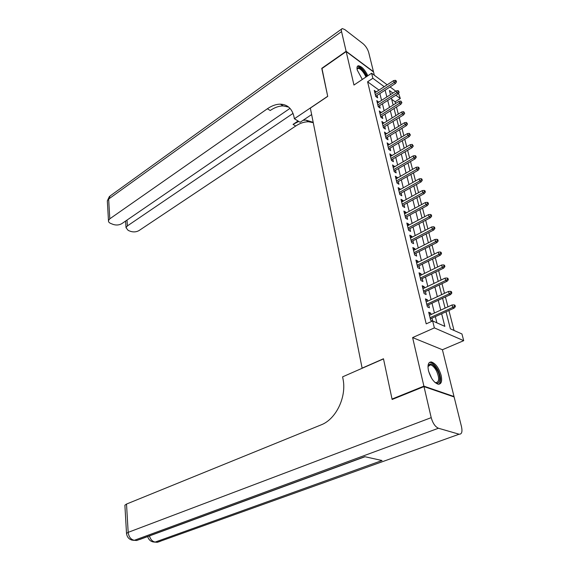<?xml version="1.0" encoding="UTF-8"?>
<svg xmlns="http://www.w3.org/2000/svg" width="571" height="571" viewBox="0 0 571 571"><rect width="100%" height="100%" fill="white"/><g stroke="black" fill="none" stroke-linecap="round" stroke-linejoin="round"><path stroke-width="0.86" d="M441.133 375.368C438.856 367.917 435.609 363.449 431.39 361.964C428.329 361.95 427.365 364.862 428.486 370.7C430.727 378.166 433.96 382.677 438.193 384.233C441.347 384.254 442.325 381.3 441.133 375.368M367.86 75.743C364.726 69.484 361.536 66.157 358.303 65.758C357.046 66.079 356.689 67.514 357.246 70.062L362.321 79.448M446.022 311.78L450.383 328.832L461.953 333.971L463.702 340.666L434.367 327.897L432.661 320.952L444.845 326.369L441.661 313.764M453.488 396.724L454.016 396.524L442.411 349.738L463.702 340.666M374.348 75.265L373.534 71.975L346.183 51.568L353.956 85.043L371.614 73.231L387.181 84.793M398.522 93.209L400.314 98.512L395.86 95.236M395.575 103.515L395.132 101.802L400.314 98.512M454.045 330.459L448.899 310.481M447.957 306.827L445.416 296.97M444.481 293.323L441.99 283.673M441.055 280.04L438.621 270.583M437.686 266.957L435.302 257.707M434.367 254.088L432.033 245.023M431.105 241.419L428.814 232.547M427.893 228.95L425.652 220.256M424.724 216.666L422.533 208.151M421.612 204.575L419.464 196.231M418.543 192.663L416.437 184.49M415.517 180.936L413.454 172.927M412.54 169.38L410.52 161.529M409.607 157.996L407.63 150.309M406.716 146.776L404.775 139.245M403.868 135.727L401.97 128.339M401.063 124.835L399.2 117.597M398.301 114.1L396.474 107.005M392.691 399.257L392.034 399.05L423.896 386.16L454.016 396.524M392.034 399.05L383.476 358.766L362.114 368.138L310.353 108.09L327.718 96.385L321.816 68.627L346.183 51.568M431.069 314.535L430.727 313.136L428.7 312.216L430.684 320.324L432.383 321.08M427.772 301.138L427.443 299.825L425.424 298.869L427.379 306.848L429.406 307.783L428.657 304.757M424.517 287.955L424.217 286.713L422.197 285.728L424.125 293.587L426.144 294.557L425.409 291.56M421.319 274.979L421.034 273.816L419.028 272.802L420.92 280.532L422.94 281.532L422.212 278.577M418.172 262.203L417.908 261.111L415.902 260.069L417.772 267.685L419.778 268.713L419.057 265.793M415.074 249.62L414.824 248.606L412.826 247.536L414.667 255.03L416.666 256.086L415.959 253.203M412.019 237.236L411.791 236.294L409.8 235.195L411.612 242.575L413.604 243.66L412.904 240.812M409.014 225.038L408.8 224.16L406.816 223.04L408.6 230.306L410.585 231.419L409.892 228.6M406.052 213.026L405.853 212.212L403.883 211.063L405.638 218.229L407.615 219.364L406.93 216.58M403.14 201.192L402.955 200.45L400.985 199.272L402.719 206.324L404.689 207.487L404.011 204.739M400.264 189.536L400.1 188.851L398.137 187.652L399.843 194.604L401.806 195.789L401.135 193.069M397.437 178.052L397.28 177.431L395.325 176.211L397.009 183.055L398.965 184.262L398.308 181.578M394.647 166.732L392.562 164.926L394.218 171.678L396.167 172.906L395.517 170.251M391.899 155.583L389.829 153.813L391.463 160.465L393.412 161.714L392.762 159.088M389.194 144.591L387.145 142.857L388.751 149.416L390.692 150.68L390.05 148.089M386.524 133.757L384.497 132.058L386.082 138.525L388.016 139.809L387.381 137.247M383.89 123.079L381.885 121.416L383.448 127.783L385.375 129.096L384.747 126.562M381.3 112.551L379.308 110.924L380.85 117.198L382.77 118.525L382.149 116.02M378.737 102.173L376.767 100.575L378.288 106.763L380.2 108.112L379.594 105.628M395.132 101.802L391.685 99.297M379.016 90.111L367.588 81.781L426.216 323.857L432.661 320.952M436.879 322.829L435.338 316.627M434.438 313.001L431.997 303.201M431.098 299.582L428.714 289.989M427.815 286.378L425.481 276.985M424.581 273.381L422.297 264.18M421.405 260.583L419.164 251.575M418.272 247.985L416.073 239.163M415.188 235.58L413.033 226.937M412.148 223.368L410.042 214.896M409.157 211.341L407.094 203.04M406.209 199.493L404.189 191.364M403.312 187.823L401.327 179.851M400.449 176.325L398.508 168.509M397.63 164.99L395.732 157.339M394.854 153.827L392.991 146.326M392.12 142.821L390.293 135.47M389.422 131.98L387.63 124.771M386.767 121.288L385.011 114.221M384.147 110.753L382.42 103.822M381.564 100.36L379.872 93.565M376.218 91.938L374.269 90.368L375.761 96.478L377.674 97.841L377.067 95.386M432.654 320.959L431.962 318.161M442.411 349.738L412.612 337.582L423.896 386.16M412.612 337.582L434.367 327.897M367.588 81.781L372.856 78.284L371.614 73.231M392.919 93.066L389.429 90.496L390.485 94.622M391.378 98.098L393.155 105.05M394.047 108.533L395.86 115.62M396.752 119.111L398.601 126.348M399.5 129.853L401.384 137.226M402.284 140.744L404.211 148.267M405.11 151.793L407.073 159.473M407.98 163.006L409.985 170.85M410.892 174.391L412.933 182.392M413.847 185.946L415.931 194.111M416.844 197.673L418.971 206.01M419.885 209.578L422.062 218.086M422.983 221.669L425.202 230.356M426.116 233.946L428.386 242.811M429.306 246.415L431.619 255.465M432.547 259.077L434.909 268.32M435.837 271.939L438.25 281.382M439.178 285.008L441.647 294.65M442.575 298.29L445.095 308.14M390.079 86.942L395.817 91.203M384.247 86.706L372.856 78.284M440.741 310.124L438.257 300.296M437.336 296.663L434.902 287.042M433.989 283.423L431.605 274.001M430.691 270.39L428.357 261.161M427.443 257.557L425.159 248.521M424.253 244.923L422.019 236.073M421.113 232.49L418.914 223.818M418.015 220.242L415.866 211.755M414.967 208.187L412.862 199.864M411.962 196.31L409.899 188.159M409 184.611L406.98 176.625M406.088 173.084L404.111 165.255M403.219 161.729L401.277 154.056M400.385 150.537L398.487 143.021M397.602 139.517L395.739 132.144M394.854 128.646L393.026 121.423M392.141 117.933L390.357 110.853M389.472 107.377L387.723 100.432M386.845 96.97L385.125 90.161M379.008 90.082L384.24 86.671M374.819 92.623L376.168 91.745M377.317 102.801L378.68 101.931M379.851 113.129L381.221 112.259M382.42 123.6L383.805 122.736M385.025 134.221L386.424 133.364M387.666 144.991L389.079 144.142M390.35 155.926L391.777 155.076M393.069 167.01L394.511 166.168M395.831 178.259L397.28 177.431M398.629 189.679L400.1 188.851M401.477 201.27L402.955 200.45M404.361 213.026L405.853 212.212M407.287 224.967L408.8 224.16M410.263 237.086L411.791 236.294M413.283 249.399L414.824 248.606M416.352 261.896L417.908 261.111M419.464 274.587L421.034 273.816M422.626 287.477L424.217 286.713M425.838 300.574L427.443 299.825M429.107 313.879L430.727 313.136M375.711 96.263L395.467 83.452L394.111 82.431L375.318 94.65M395.717 81.332L396.467 81.903L396.203 80.875L395.446 80.311L395.717 81.332L394.111 82.431L393.626 80.59L374.869 92.816M395.467 83.452L396.467 81.903M395.446 80.311L393.626 80.59M357.039 68.934C358.667 66.1 361.593 68.056 365.818 74.808L366.632 76.564M365.918 77.042L365.062 75.144C362.556 70.754 360.194 68.484 357.974 68.342L357.068 69.148M367.046 76.286L366.339 74.794C363.235 69.348 360.301 66.536 357.539 66.357L357.367 66.4M427.979 366.76C429.792 362.078 432.939 363.327 437.422 370.522C441.483 378.045 439.784 386.053 434.774 382.256M434.974 382.384L435.88 382.677C439.32 382.028 439.534 378.138 436.53 371C434.588 367.389 432.561 365.34 430.448 364.848L428.014 366.532M438.935 384.269C441.419 381.728 441.09 377.003 437.95 370.087C435.537 365.611 433.025 363.063 430.398 362.464L429.371 362.492M321.987 68.506L327.697 96.285L294.379 118.747L294.072 117.091C292.216 108.811 287.663 104.5 280.404 104.165C276.157 104.165 271.81 105.699 267.385 108.761L109.803 218.807L108.469 220.592C108.312 221.784 109.075 222.747 110.76 223.461L113.129 224.41C116.27 225.402 119.161 225.152 121.809 223.646L290.011 108.369M311.638 114.571L300.103 122.273L294.379 118.747M346.119 51.276L373.463 71.689L368.688 52.439C367.617 48.949 365.747 46.037 363.077 43.71L344.784 29.564L342.279 28.579C341.408 28.835 341.165 29.842 341.544 31.605L346.119 51.276L321.759 68.342M293.037 113.386L127.404 225.902L126.027 227.708L128.197 230.42L130.481 231.326C133.521 232.29 136.355 232.04 138.996 230.577L295.721 126.013C300.103 123.115 304.422 121.709 308.668 121.787L313.251 122.679M298.733 121.43L293.044 124.385L298.069 121.016M313.186 122.33L305.999 120.131L303.065 120.303M288.69 107.105L283.245 105.935C278.991 105.928 274.651 107.448 270.226 110.496L267.385 108.761M423.996 386.603L392.127 399.479L383.505 358.902L342.607 376.846L343.035 379.123C346.775 396.973 336.005 419.321 321.066 424.895L126.512 504.057L128.175 532.35L431.205 417.644L423.996 386.603L454.116 396.945L461.518 426.78C462.539 431.833 461.746 434.31 459.141 434.21L157.46 542.25L459.141 434.21M431.205 417.644C432.804 423.261 435.216 426.787 438.442 428.243L458.948 434.167M154.969 542.115L157.325 542.3L155.198 542.065L382.035 460.519L364.79 456.686L136.69 540.501L134.328 540.302C130.845 539.552 128.789 536.904 128.175 532.35L126.512 533.407L126.548 533.878M124.913 505.692L124.885 505.192L126.512 504.057M378.223 106.506L398.158 93.765L396.795 92.752L377.831 104.907M398.415 91.653L399.172 92.216L398.144 90.611L398.415 91.653L396.795 92.752L396.31 90.889L377.374 103.044M398.158 93.765L399.172 92.216M398.144 90.611L396.31 90.889M380.771 116.891L400.885 104.222L399.522 103.223L380.386 115.306M401.156 102.116L401.913 102.673L400.878 101.067L401.156 102.116L399.522 103.223L399.029 101.331L379.922 113.422M400.885 104.222L401.913 102.673M400.878 101.067L399.029 101.331M383.355 127.419L403.661 114.828L402.291 113.85L382.97 125.856M403.933 112.737L404.696 113.286L403.654 111.666L403.933 112.737L402.291 113.85L401.791 111.923L382.506 123.943M403.661 114.828L404.696 113.286M403.654 111.666L401.791 111.923M385.975 138.103L406.466 125.591L405.096 124.621L385.596 136.555M406.752 123.507L407.516 124.05L406.466 122.422L406.752 123.507L405.096 124.621L404.589 122.672L385.125 134.62M406.466 125.591L407.516 124.05M406.466 122.422L404.589 122.672M388.637 148.938L409.321 136.512L407.944 135.555L388.259 147.411M409.614 134.442L410.378 134.97L409.328 133.343L409.614 134.442L407.944 135.555L407.43 133.578L387.78 145.448M409.321 136.512L410.378 134.97M409.328 133.343L407.43 133.578M391.335 159.937L412.212 147.596L410.834 146.654L390.964 158.424M412.519 145.534L413.283 146.055L412.226 144.413L412.519 145.534L410.834 146.654L410.306 144.649L390.471 156.433M412.212 147.596L413.283 146.055M412.226 144.413L410.306 144.649M394.069 171.093L415.153 158.838L413.768 157.917L393.704 169.601M415.46 156.789L416.23 157.303L415.938 156.176L415.167 155.655L415.46 156.789L413.768 157.917L413.233 155.876L393.212 167.574M415.153 158.838L416.23 157.303M415.167 155.655L413.233 155.876M396.845 182.413L418.136 170.258L416.744 169.344L396.488 180.943M418.45 168.217L419.228 168.723L418.921 167.574L418.15 167.067L418.45 168.217L416.744 169.344L416.202 167.274L395.981 178.887M418.136 170.258L419.228 168.723M418.15 167.067L416.202 167.274M399.664 193.897L421.155 181.842L419.764 180.95L399.315 192.448M421.491 179.815L422.262 180.315L421.955 179.144L421.184 178.652L421.491 179.815L419.764 180.95L419.214 178.851L398.801 190.364M421.155 181.842L422.262 180.315M421.184 178.652L419.214 178.851M402.526 205.56L424.232 193.605L422.833 192.727L402.177 204.132M424.567 191.592L425.345 192.084L425.038 190.9L424.26 190.407L424.567 191.592L422.833 192.727L422.276 190.6L401.656 202.013M424.232 193.605L425.345 192.084M424.26 190.407L422.276 190.6M405.431 217.394L427.351 205.546L425.945 204.689L405.089 215.988M427.7 203.547L428.478 204.025L428.164 202.826L427.386 202.348L427.7 203.547L425.945 204.689L425.381 202.527L404.561 213.84M427.351 205.546L428.478 204.025M427.386 202.348L425.381 202.527M408.379 229.406L430.52 217.672L429.107 216.837L408.037 228.022M430.877 215.695L431.662 216.159L431.341 214.939L430.555 214.468L430.877 215.695L429.107 216.837L428.535 214.639L407.508 225.845M430.52 217.672L431.662 216.159M430.555 214.468L428.535 214.639M411.37 241.604L433.732 229.992L432.318 229.171L411.041 240.248M434.103 228.022L434.888 228.479L434.567 227.244L433.782 226.78L434.103 228.022L432.318 229.171L431.74 226.937L410.499 238.036M433.732 229.992L434.888 228.479M433.782 226.78L431.74 226.937M414.41 253.988L437.001 242.497L435.58 241.704L414.082 252.66M437.386 240.548L438.171 240.998L437.836 239.734L437.051 239.285L437.386 240.548L435.58 241.704L434.988 239.435L413.532 250.412M437.001 242.497L438.171 240.998M437.051 239.285L434.988 239.435M417.494 266.564L440.32 255.208L438.899 254.43L417.18 265.265M440.712 253.274L441.504 253.71L441.169 252.425L440.377 251.989L440.712 253.274L438.899 254.43L438.292 252.125L416.616 262.981M440.32 255.208L441.504 253.71M440.377 251.989L438.292 252.125M420.634 279.34L443.688 268.113L442.261 267.356L420.32 278.07M444.095 266.2L444.888 266.621L444.545 265.322L443.753 264.901L444.095 266.2L442.261 267.356L441.654 265.015L419.749 275.75M443.688 268.113L444.888 266.621M443.753 264.901L441.654 265.015M423.818 292.316L447.114 281.232L445.687 280.497L423.511 291.074M447.536 279.333L448.328 279.747L447.978 278.427L447.186 278.013L447.536 279.333L445.687 280.497L445.066 278.12L422.933 288.719M447.114 281.232L448.328 279.747M447.186 278.013L445.066 278.12M427.051 305.499L450.598 294.557L449.163 293.851L426.751 304.286M451.026 292.68L451.825 293.08L451.468 291.738L450.676 291.338L451.026 292.68L449.163 293.851L448.528 291.431L426.166 301.895M450.598 294.557L451.825 293.08M450.676 291.338L448.528 291.431M430.334 318.896L454.131 308.104L452.696 307.419L430.042 317.712M454.573 306.249L455.373 306.634L455.016 305.271L454.216 304.885L454.573 306.249L452.696 307.419L452.054 304.957L429.449 315.278M454.131 308.104L455.373 306.634M454.216 304.885L452.054 304.957M428.7 371.528L431.719 378.423M293.044 124.385L295.721 126.013M341.544 31.605L108.647 199.043L109.803 218.807M127.005 220.085L127.404 225.902M107.384 201.77L107.327 200.856L110.26 195.853L341.636 29.042M438.442 428.243L134.192 540.352L131.63 540.045M147.675 536.569C148.824 540.23 151.286 542.072 155.062 542.107L155.198 542.065C152.421 541.579 150.508 539.531 149.459 535.912M160.33 541.315L157.325 542.3L152.478 541.793M139.816 539.459L365.005 456.736M134.178 540.352L134.192 540.352C129.745 540.173 127.183 537.861 126.512 533.407L124.885 505.192M357.21 68.855L357.974 68.342M428.443 365.69L430.448 364.848M305.999 120.131L308.668 121.787M283.245 105.935L280.404 104.165M125.577 221.063L126.027 227.708M109.468 196.381L107.327 200.856L108.469 220.592"/></g></svg>

